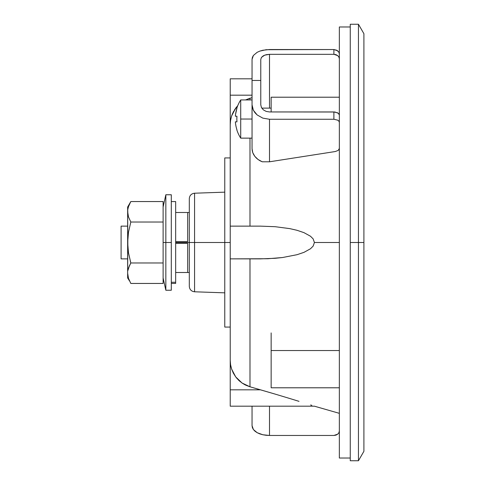 <?xml version="1.0" encoding="UTF-8"?>
<svg xmlns="http://www.w3.org/2000/svg" width="485" height="485" viewBox="0 0 485 485"><rect width="100%" height="100%" fill="white"/><g stroke="black" fill="none" stroke-linecap="round" stroke-linejoin="round"><path stroke-width="0.73" d="M224.767 242.5L194.57 242.5L194.57 291.788C191.357 291.376 189.605 289.557 189.302 286.338L189.302 198.662L189.302 242.5L194.57 242.5L194.57 291.788L194.57 242.5L175.661 242.5L189.302 242.5L189.302 198.662C189.605 195.443 191.357 193.624 194.57 193.212L194.57 242.5L194.57 193.212L194.57 242.5L224.767 242.5L224.767 327.072L224.767 157.928L224.767 242.5L230.223 242.5L224.767 242.5M358.445 242.5L358.445 460.75L358.445 242.5L350.261 242.5L350.261 460.75L350.261 242.5L358.445 242.5L358.445 24.25L358.445 242.5L363.902 242.5L358.445 242.5M363.902 451.299L363.902 33.701L363.902 451.299L358.445 460.75L350.261 460.75M275.256 394.141L274.643 393.959M297.069 400.743L289.866 398.537M298.996 401.344L297.159 400.774M289.715 398.488L275.189 394.117L289.715 398.488M249.987 258.869L249.987 386.787L249.987 258.869L230.223 258.869L267.878 258.729L282.543 257.523L297.008 254.704L303.986 252.345L310.497 248.756L313.164 246.083L314.413 242.5L313.152 238.893L310.473 236.219L303.95 232.642L296.953 230.278L289.763 228.623L275.213 226.707L289.763 228.623L296.953 230.278L303.95 232.642L310.473 236.219L313.152 238.893L314.413 242.5L339.348 242.5L314.413 242.5L313.164 246.083L310.497 248.756L303.986 252.345L297.008 254.704L282.543 257.523L275.225 258.293L260.493 258.869L230.223 258.869L230.223 226.131L260.493 226.131L275.213 226.707L260.493 226.131L230.223 226.131L230.223 124.645L230.575 120.238L230.223 124.645L230.223 95.181L252.048 95.181L230.223 95.181L230.223 78.812L230.223 389.819L260.493 389.819L275.189 394.117L249.987 386.787L260.493 389.819L230.223 389.819L230.223 406.187L314.413 406.187L339.348 413.335M252.048 97.618L245.519 99.94L249.987 98.212L245.519 99.94L249.987 98.212L249.987 99.94M249.987 138.134L249.987 226.131L249.987 138.134M350.261 24.25L350.261 242.5L350.261 24.25L358.445 24.25L363.902 33.701M271.145 387.788L271.145 332.922L271.145 350.528L339.348 350.528L271.145 350.528L271.145 387.788L339.348 387.788M271.145 97.212L271.145 111.95L271.145 97.212L339.348 97.212M249.836 386.745L245.853 385.223L242.033 383.011L238.614 380.204L235.698 376.893L233.346 373.141L231.63 369.079L230.575 364.775L230.223 360.355L230.223 406.187M310.612 404.981L311.849 405.369M230.223 258.869L230.223 360.355L230.575 364.762L231.624 369.061L230.939 366.624M233.34 373.129L235.686 376.875L231.618 369.049M238.602 380.191L240.227 381.64M230.575 120.238L231.618 115.951L233.34 111.871L237.747 105.669L235.686 108.125L231.618 115.951L230.496 120.777M233.346 111.859L231.624 115.939M231.448 116.479L232.551 113.52M234.552 109.774L237.323 106.13M230.223 360.355L230.575 364.775L231.63 369.079L235.698 376.893L242.033 383.011L249.987 386.787L244.913 384.75M244.846 384.714L242.003 382.986M237.28 378.821L235.68 376.863M230.575 364.762L230.29 362.313M237.747 105.675L235.68 108.137M230.223 226.131L249.987 226.131M339.348 54.011L338.93 52.295L339.348 54.011L339.348 58.794L338.93 57.084L337.754 55.636L339.045 57.315L339.348 58.794L339.348 26.978L350.261 26.978L339.348 26.978L339.348 458.022L350.261 458.022L339.348 458.022L339.348 63.299M187.665 241.633L175.661 241.633L187.665 241.633L187.665 212.503L187.665 241.633M175.661 212.503L189.302 212.491M127.646 226.131L121.098 226.131L121.098 258.869L127.646 258.869L121.098 258.869L121.098 226.131L127.646 226.131M187.665 243.367L187.665 272.497L175.661 272.497L187.665 272.497L187.665 243.367L175.661 243.367L187.665 243.367M363.902 394.044L363.902 393.135M363.902 87.676L363.902 88.228M363.902 90.956L363.902 91.865M165.84 242.5L165.84 194.758L165.84 242.5L171.296 242.5L171.296 194.758L171.296 290.242L171.296 242.5L165.84 242.5L165.84 290.242L165.84 242.5L163.112 242.5L165.84 242.5M128.501 206.616L127.864 209.187L128.501 206.616L130.817 201.548L163.112 201.548L130.817 201.548L128.501 206.616L130.817 201.548L127.646 207.034L127.864 214.388L128.501 216.965L130.817 222.027L163.112 222.027L163.112 283.452L163.112 262.973L130.817 262.973L128.495 252.818L127.646 242.5L127.646 277.966L127.646 273.213L128.501 278.39L130.817 283.452L163.112 283.452L130.817 283.452L128.501 278.39L127.646 273.213L127.864 237.292L128.507 232.109L130.817 222.027L163.112 222.027L163.112 211.787L163.112 262.973L130.817 262.973L128.501 268.041L127.864 270.612L129.501 265.501L128.501 268.035L130.817 262.973L130.277 261.051M163.112 201.548L163.112 211.787L163.112 201.548M127.646 207.034L127.646 242.5L128.507 232.109L130.817 222.027L128.501 216.965L127.646 211.787L127.864 247.671L128.495 252.818L130.817 262.973L129.931 264.598M128.028 269.787L127.864 270.612M129.501 280.93L127.646 277.966M127.864 209.18L127.804 209.599M175.661 283.385L175.661 282.27L171.296 282.27L175.661 282.27L175.661 201.578L171.296 201.578M171.296 283.422L175.661 283.422L175.661 201.614M252.388 427.631L252.048 425.606L253.382 429.522L252.388 427.631M255.001 431.232L253.382 429.522L257.165 432.699L255.001 431.232M259.821 433.887L257.165 432.699L262.828 434.754L259.821 433.887M266.107 435.287L262.828 434.754L269.508 435.463L266.107 435.287M333.892 435.463L269.508 435.463L269.508 406.187L269.508 435.463L333.892 435.463L335.984 435.124L337.748 434.154L333.892 435.463M252.048 406.187L252.048 425.606L252.048 406.187M338.93 432.705L339.348 430.989L338.93 432.705L337.748 434.154M260.057 160.771L262.227 161.79L269.508 161.796L269.508 119.255L333.892 119.255L333.892 111.95L269.508 111.95L266.168 111.404L263.337 109.852L261.445 107.549L260.778 104.845L260.778 59.394L261.445 57.418L264.652 55.163L269.508 54.32L333.892 54.32L333.892 49.537L266.107 49.712L259.821 51.113L257.165 52.301L253.382 55.478L252.388 57.369L252.048 59.394L252.048 80.455L260.778 80.455L260.778 104.845L261.445 107.549L263.337 109.852L266.168 111.404L269.508 111.95L334.953 112.011L338.427 113.338L339.348 115.084L339.082 114.114L337.748 112.872L333.892 111.95L333.892 119.255L337.754 120.177L338.936 121.195L339.348 122.39L339.348 115.084L339.348 122.39L338.936 121.195L337.754 120.177L333.892 119.255L269.508 119.255L262.809 118.128L269.508 119.255L269.508 161.796L335.305 151.526L269.508 161.796L262.227 161.79L258.062 159.504L260.057 160.771M256.31 158.025L258.062 159.504L254.819 156.358L256.31 158.025M253.625 154.551L254.819 156.358L252.758 152.654L253.625 154.551M252.224 150.677L252.758 152.654L252.048 148.689L252.224 150.677M260.778 59.394L260.778 80.455L252.048 80.455L252.048 148.689L252.048 104.845L252.382 107.591L253.376 110.265L254.983 112.744L257.159 114.951L262.809 118.128L257.159 114.951L253.376 110.265L252.048 104.845L252.048 59.394L253.382 55.478L257.165 52.301L259.821 51.113L262.828 50.246L269.508 49.537L333.892 49.537L333.892 54.32L269.508 54.32L269.508 108.125L269.508 54.32L266.162 54.702L263.331 55.781L261.445 57.418L260.778 59.394M338.93 52.295L336.923 50.288L333.892 49.537L337.748 50.846L338.93 52.295M339.348 148.458L338.221 150.392L335.305 151.526L338.221 150.392L339.348 148.458M337.754 55.636L335.984 54.666L333.892 54.32L337.754 55.636M240.712 119.037L240.712 138.134A35.466 35.466 0 0 1 236.844 129.919A35.466 35.466 0 0 0 240.712 138.134L240.712 99.94A35.466 35.466 0 0 0 236.844 108.161A35.466 35.466 0 0 1 240.712 99.94L240.712 119.037L252.048 119.037L240.712 119.037M235.455 115.212L235.455 116.23M235.916 116.23L236.377 116.23L235.916 116.23M235.455 121.85L236.947 121.85L236.844 119.037L236.947 121.85L236.377 121.85L236.947 121.85A35.066 31.379 -90 0 1 236.947 116.23L236.377 116.23L236.947 116.23L236.844 119.037L236.947 116.23L235.358 116.23A35.356 35.356 0 0 1 236.947 108.21L235.577 114.193M235.577 121.85L235.916 121.85L235.577 121.85M235.577 123.887L235.916 125.894M236.377 127.925L236.947 129.865A35.356 35.356 0 0 1 235.358 121.85L235.455 122.869M235.922 125.918L236.377 127.901M236.377 121.85L235.916 121.85M224.767 292.843L194.57 291.788M230.223 327.072L224.767 327.072M230.223 157.928L224.767 157.928M224.767 192.157L194.57 193.212M230.223 78.812L252.048 78.812M189.302 272.509L175.661 272.509M163.112 207.034L165.84 194.758L171.296 194.758M163.112 277.966L165.84 290.242L171.296 290.242M240.712 138.134L252.048 138.134M252.048 99.94L240.712 99.94M271.145 108.125L261.779 108.125"/></g></svg>
